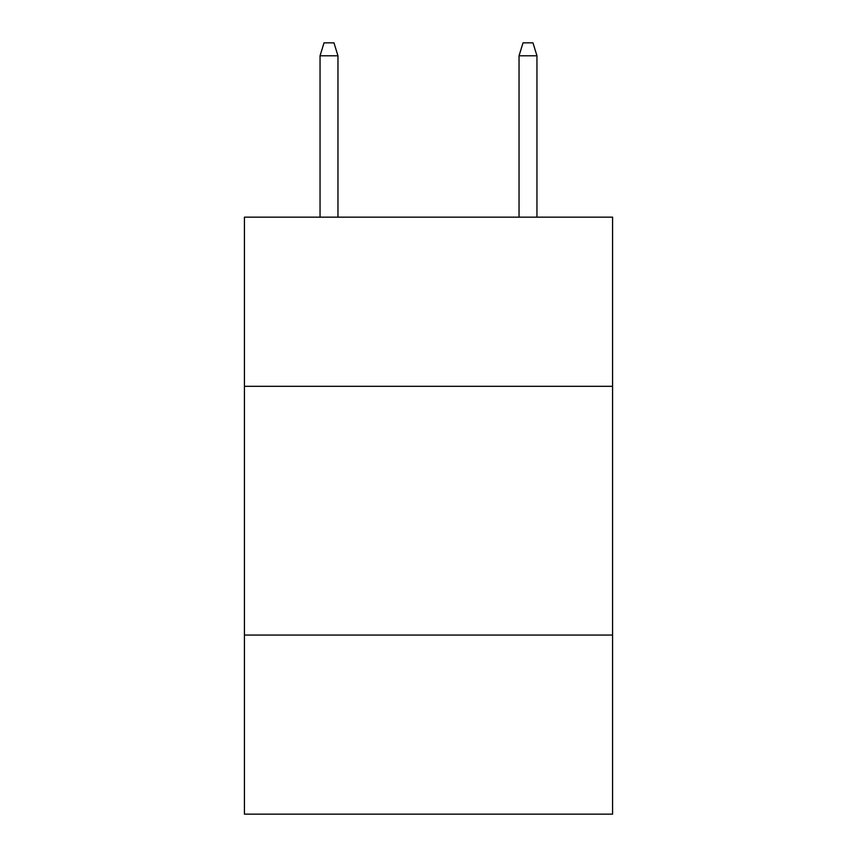<?xml version="1.0" encoding="UTF-8"?>
<svg xmlns="http://www.w3.org/2000/svg" width="857" height="857" viewBox="0 0 857 857"><rect width="100%" height="100%" fill="white"/><g stroke="black" fill="none" stroke-linecap="round" stroke-linejoin="round"><path stroke-width="1.29" d="M244.427 386.314L612.573 386.314L612.573 217.164L244.427 217.164L244.427 814.15L612.573 814.15L612.573 635.058L244.427 635.058M612.573 635.058L612.573 386.314M337.958 217.164L337.958 55.78L320.047 55.78L320.047 217.164M320.047 55.78L324.032 42.85L333.973 42.85L337.958 55.78M519.042 55.78L523.027 42.85L532.968 42.85L536.953 55.78L519.042 55.78L519.042 217.164M536.953 55.78L536.953 217.164"/></g></svg>
